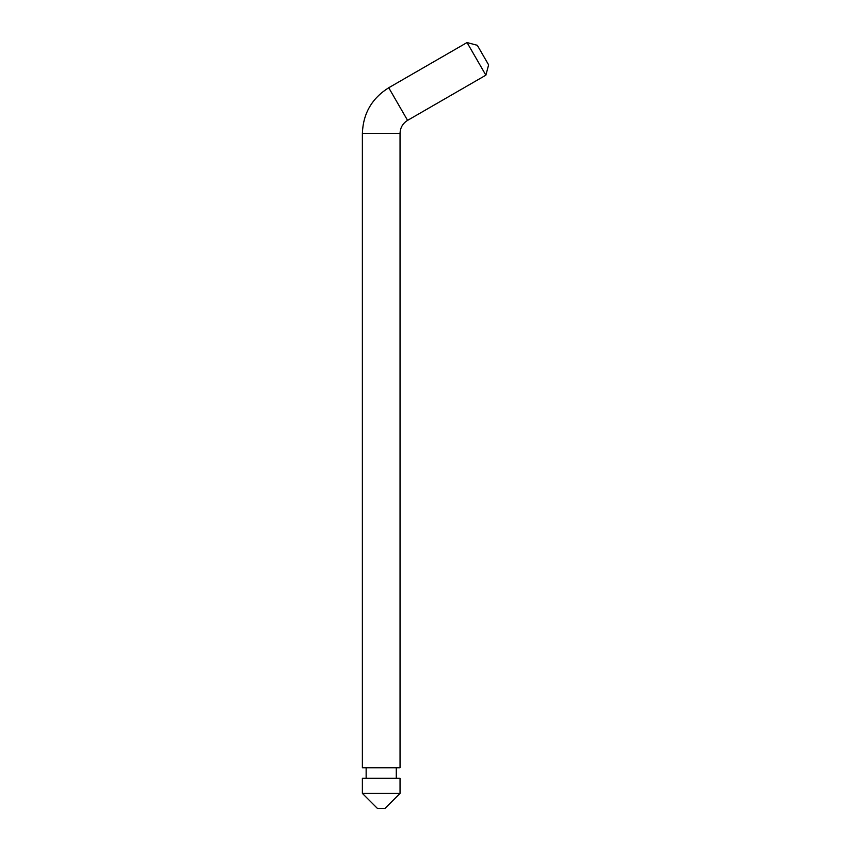 <?xml version="1.0" encoding="UTF-8"?>
<svg xmlns="http://www.w3.org/2000/svg" width="851" height="851" viewBox="0 0 851 851"><rect width="100%" height="100%" fill="white"/><g stroke="black" fill="none" stroke-linecap="round" stroke-linejoin="round"><path stroke-width="1.28" d="M362.377 133.426L362.377 767.772L400.044 767.772L400.044 133.426L362.377 133.426C363.09 113.534 371.876 98.312 388.737 87.749L467.039 42.55L485.868 75.175L488.623 64.878L477.326 45.305L467.039 42.55M396.279 767.772L396.279 778.314M400.044 778.314L362.377 778.314L362.377 793.387L400.044 793.387L400.044 778.314M400.044 793.387L384.971 808.45L377.44 808.45L362.377 793.387M400.044 133.426C400.236 127.735 402.746 123.384 407.576 120.374L388.737 87.749M407.576 120.374L485.868 75.175M366.143 767.772L366.143 778.314"/></g></svg>

